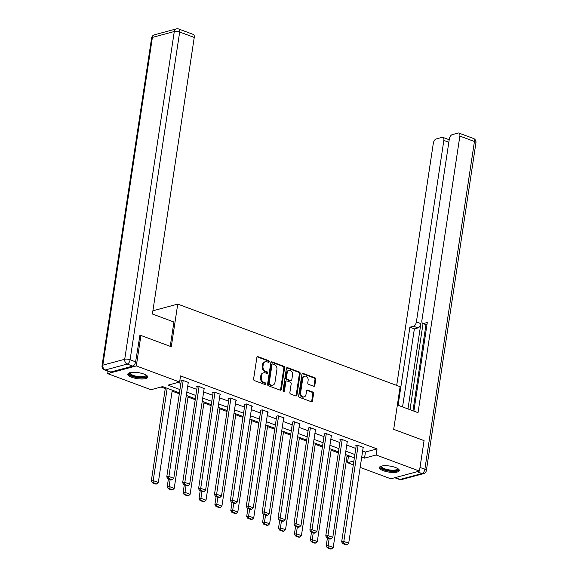 <?xml version="1.0" encoding="UTF-8"?>
<svg xmlns="http://www.w3.org/2000/svg" width="578" height="578" viewBox="0 0 578 578"><rect width="100%" height="100%" fill="white"/><g stroke="black" fill="none" stroke-linecap="round" stroke-linejoin="round"><path stroke-width="0.87" d="M269.247 361.727A0.889 0.694 74.9 0 0 268.676 360.629L258.041 356.677A1.272 0.997 74.9 0 0 256.863 357.507L253.605 379.031A1.272 0.997 74.9 0 0 254.428 380.599L265.056 384.551A0.889 0.694 74.9 0 0 265.309 382.874L263.929 382.361A4.06 3.186 74.9 0 1 261.307 377.347L261.581 375.555A4.06 3.186 74.9 0 1 263.727 372.817A4.06 3.186 74.9 0 1 265.36 372.911L266.74 373.424A0.889 0.694 74.9 0 0 266.993 371.748L265.613 371.242A4.06 3.186 74.9 0 1 262.99 366.221L263.265 364.429A4.06 3.186 74.9 0 1 265.41 361.698A4.06 3.186 74.9 0 1 267.043 361.792L268.416 362.305A0.889 0.694 74.9 0 0 269.247 361.727M268.344 362.276A0.889 0.694 74.9 0 0 267.896 360.838L257.268 356.886A1.272 0.997 74.9 0 0 257.174 356.857M264.984 384.522A0.889 0.694 74.9 0 0 264.536 383.084L263.156 382.571L263.929 382.361M266.66 373.395A0.889 0.694 74.9 0 0 266.22 371.957L264.84 371.444L265.613 371.242M383.315 470.702A10.086 3.049 8.6 0 1 379.378 467.566A10.086 3.049 8.6 0 1 385.114 465.702A10.086 3.049 8.6 0 1 395.381 467.45A10.086 3.049 8.6 0 1 399.319 470.579A10.086 3.049 8.6 0 1 393.582 472.443A10.086 3.049 8.6 0 1 383.315 470.702M131.762 377.275A10.086 3.049 8.6 0 1 127.825 374.139A10.086 3.049 8.6 0 1 133.561 372.275A10.086 3.049 8.6 0 1 143.828 374.024A10.086 3.049 8.6 0 1 147.766 377.159A10.086 3.049 8.6 0 1 142.029 379.016A10.086 3.049 8.6 0 1 131.762 377.275M313.644 386.234A1.272 0.997 74.9 0 0 314.822 385.41L315.74 379.37A1.272 0.997 74.9 0 0 314.916 377.802L303.11 373.417A1.272 0.997 74.9 0 0 301.933 374.241L298.674 395.771A1.272 0.997 74.9 0 0 299.498 397.339L311.304 401.724A1.272 0.997 74.9 0 0 312.481 400.901L313.587 393.604A1.272 0.997 74.9 0 0 312.77 392.036L307.713 390.157A1.272 0.997 74.9 0 0 306.535 390.981L305.986 394.601A3.396 2.666 74.9 0 1 304.194 396.884A3.396 2.666 74.9 0 1 300.632 392.614L302.778 378.438A3.396 2.666 74.9 0 1 304.57 376.155A3.396 2.666 74.9 0 1 308.132 380.432L307.771 382.788A1.272 0.997 74.9 0 0 308.594 384.356L313.644 386.234M139.536 335.832L140.916 335.464L171.29 346.742L177.742 304.1L400.142 386.696L393.69 429.338L424.064 440.624L419.455 471.084L390.829 478.801L360.159 467.407M140.916 335.464L136.307 365.925L179.628 382.015L168.025 385.143L179.968 389.579M362.644 450.985L365.455 452.032L377.058 448.904L180.546 375.917L179.628 382.015M377.058 448.904L376.141 454.994L419.455 471.084M284.622 367.818A1.272 0.997 74.9 0 0 283.805 366.25L272 361.864A1.272 0.997 74.9 0 0 270.815 362.688L267.563 384.218A1.272 0.997 74.9 0 0 268.38 385.786L280.186 390.164A1.272 0.997 74.9 0 0 281.37 389.341L284.622 367.818L283.849 368.027A1.272 0.997 74.9 0 0 283.032 366.459L271.226 362.074A1.272 0.997 74.9 0 0 271.133 362.045M287.555 367.644L299.361 372.022A1.272 0.997 74.9 0 1 300.184 373.59L296.926 395.121A1.272 0.997 74.9 0 1 295.741 395.944L290.691 394.066A1.272 0.997 74.9 0 1 289.874 392.498L291.196 383.77A1.272 0.997 74.9 0 0 290.373 382.203L287.02 380.96A1.272 0.997 74.9 0 0 285.843 381.783L284.463 390.873A0.889 0.694 74.9 0 1 283.068 390.352L286.377 368.468A1.272 0.997 74.9 0 1 287.555 367.644L286.782 367.846L298.588 372.232L299.361 372.022M177.742 304.1L152.903 310.791M178.06 382.434L180.885 383.481M187.742 386.032L196.787 389.391M203.644 391.935L212.69 395.294M219.539 397.837L228.592 401.197M235.441 403.747L244.487 407.107M251.343 409.65L260.389 413.01M267.246 415.553L276.291 418.913M283.141 421.463L292.193 424.823M299.043 427.366L308.088 430.726M314.945 433.269L323.991 436.628M330.847 439.179L339.893 442.538M346.742 445.082L355.795 448.441M188.24 382.73L188.804 382.578L182.684 380.31L180.748 380.83L181.261 381.018M204.142 388.633L198.586 386.212L196.65 386.733L197.163 386.928M220.037 394.543L220.601 394.391L214.489 392.122L212.552 392.643L213.065 392.83M235.94 400.446L236.503 400.294L230.384 398.025L228.454 398.545L228.96 398.733M251.842 406.356L252.405 406.204L246.286 403.928L244.35 404.448L244.862 404.643M267.744 412.259L268.3 412.107L262.188 409.838L260.252 410.358L260.765 410.546M283.639 418.161L284.203 418.01L278.09 415.741L276.154 416.261L276.66 416.449M299.541 424.071L300.105 423.92L293.985 421.644L292.056 422.164L292.562 422.359M315.444 429.974L316.007 429.822L309.887 427.554L307.951 428.074L308.464 428.262M331.346 435.877L331.902 435.725L325.79 433.457L323.853 433.977L324.366 434.165M347.241 441.787L347.804 441.635L341.692 439.359L339.756 439.88L340.261 440.075M363.143 447.69L363.707 447.538L357.587 445.27L355.658 445.79L356.164 445.978M161.038 387.022L165.272 388.589M172.128 391.14L179.325 393.813M188.023 397.043L195.227 399.716M203.926 402.945L211.129 405.619M219.828 408.856L227.024 411.529M235.73 414.758L242.926 417.432M251.625 420.661L258.828 423.342M267.527 426.571L274.731 429.244M283.43 432.474L290.626 435.147M299.332 438.377L306.528 441.057M315.227 444.287L322.43 446.96M331.129 450.19L338.332 452.863M347.031 456.093L348.433 456.62L350.001 456.194M108.043 371.249L107.681 373.641L136.307 365.925M353.31 464.864L347.515 462.711L353.895 460.991M348.433 456.62L347.515 462.711M179.469 392.859L162.606 386.603L151.002 389.724L107.681 373.641M354.372 457.819L345.326 454.46M338.477 451.917L329.424 448.557M322.575 446.006L313.529 442.647M306.672 440.104L297.627 436.744M290.77 434.201L281.724 430.841M274.875 428.291L265.822 424.931M258.973 422.388L249.927 419.028M243.071 416.485L234.025 413.125M227.168 410.575L218.123 407.215M211.273 404.672L202.221 401.313M195.371 398.769L186.326 395.41M361.727 457.082L364.537 458.123L376.141 454.994M186.817 392.122L195.87 395.482M202.719 398.025L211.765 401.385M218.621 403.928L227.667 407.295M234.524 409.838L243.569 413.198M250.419 415.741L259.471 419.101M266.321 421.651L275.366 425.011M282.223 427.554L291.269 430.913M298.125 433.457L307.171 436.816M314.02 439.367L323.073 442.726M329.922 445.27L338.968 448.629M345.825 451.172L354.87 454.532M365.455 452.032L364.537 458.123M265.41 361.698L264.637 361.907A4.06 3.186 74.9 0 0 262.491 364.639L263.265 364.429M264.84 371.444A4.06 3.186 74.9 0 1 262.217 366.43L262.491 364.639M263.727 372.817L262.954 373.027A4.06 3.186 74.9 0 0 260.808 375.758L261.581 375.555M263.156 382.571A4.06 3.186 74.9 0 1 260.534 377.557L260.808 375.758M280.287 390.201A1.272 0.997 74.9 0 0 280.597 389.55L283.849 368.027M272.845 363.945A0.889 0.694 74.9 0 0 272.021 364.523L269.16 383.424A0.889 0.694 74.9 0 0 269.738 384.515L271.183 385.056A4.06 3.186 74.9 0 0 272.823 385.15A4.06 3.186 74.9 0 0 274.969 382.419L276.92 369.501A4.06 3.186 74.9 0 0 274.297 364.487L272.845 363.945M272.491 363.923L271.718 364.133A0.889 0.694 74.9 0 0 271.248 364.732L272.021 364.523M272.823 385.15L272.05 385.36A4.06 3.186 74.9 0 1 270.41 385.266L268.965 384.724A0.889 0.694 74.9 0 1 268.387 383.626L271.248 364.732M295.842 395.973A1.272 0.997 74.9 0 0 296.153 395.33L299.411 373.8A1.272 0.997 74.9 0 0 298.588 372.232M286.507 380.931L285.734 381.14A1.272 0.997 74.9 0 0 285.07 381.993L283.69 391.082L284.463 390.873M292.562 374.71A3.396 2.666 74.9 0 0 289 370.44A3.396 2.666 74.9 0 0 287.208 372.723L286.457 377.716A1.272 0.997 74.9 0 0 287.273 379.284L290.626 380.526A1.272 0.997 74.9 0 0 291.811 379.703L292.562 374.71M289 370.44L288.227 370.65A3.396 2.666 74.9 0 0 286.435 372.933L287.208 372.723M291.139 380.555L290.366 380.765A1.272 0.997 74.9 0 1 289.853 380.736L286.5 379.493A1.272 0.997 74.9 0 1 285.684 377.925L286.435 372.933M304.57 376.155L303.797 376.365A3.396 2.666 74.9 0 0 302.005 378.648L302.778 378.438M304.194 396.884L303.421 397.093A3.396 2.666 74.9 0 1 299.859 392.823L302.005 378.648M311.398 401.753A1.272 0.997 74.9 0 0 311.708 401.11L312.814 393.813A1.272 0.997 74.9 0 0 311.99 392.245L306.94 390.367A1.272 0.997 74.9 0 0 306.846 390.338M313.738 386.263A1.272 0.997 74.9 0 0 314.049 385.62L314.967 379.58A1.272 0.997 74.9 0 0 314.143 378.012L302.337 373.626A1.272 0.997 74.9 0 0 302.243 373.598M165.416 387.643L151.284 481.106L153.213 480.585L167.172 388.293M172.273 390.186L158.314 482.478L156.725 483.93L153.163 482.608L152.39 482.818L155.952 484.14L156.725 483.93M153.163 482.608L153.213 480.585L158.314 482.478M152.39 482.818L151.284 481.106M188.291 382.39L173.783 478.309L168.689 476.416L166.753 476.937L167.858 478.649L171.428 479.971L172.201 479.762L168.632 478.44L167.858 478.649M181.311 380.678L166.753 476.937M183.197 380.497L168.632 478.44M172.201 479.762L173.783 478.309M146.371 375.252A8.728 2.637 8.6 0 1 136.856 377.174A8.728 2.637 8.6 0 1 129.718 372.731M130.115 372.629A8.078 2.442 -171.4 0 0 130.043 372.853A8.078 2.442 -171.4 0 0 137.029 376.379A8.078 2.442 -171.4 0 0 146.024 375.274A8.078 2.442 -171.4 0 0 146.017 375.035M128.07 373.619A10.021 3.027 -171.4 0 0 136.697 377.542A10.021 3.027 -171.4 0 0 147.679 376.581M397.924 468.671A8.728 2.637 8.6 0 1 388.409 470.593A8.728 2.637 8.6 0 1 381.27 466.157M381.668 466.049A8.078 2.442 -171.4 0 0 381.596 466.28A8.078 2.442 -171.4 0 0 388.582 469.798A8.078 2.442 -171.4 0 0 397.577 468.7A8.078 2.442 -171.4 0 0 397.57 468.455M379.623 467.046A10.021 3.027 -171.4 0 0 388.25 470.962A10.021 3.027 -171.4 0 0 399.232 470.008M170.235 346.352L173.92 322.011L152.411 314.02L194.244 37.433L179.671 32.021L130.101 359.783L135.606 361.828L139.869 335.746M110.832 372.008L132.73 366.105L127.225 364.068L105.333 369.963L110.832 372.008A3.88 2.095 110.4 0 1 110.037 371.986L104.531 369.942A3.88 2.095 -69.6 0 0 105.333 369.963A3.88 3.042 74.9 0 1 102.826 365.173L124.718 359.27L174.289 31.508L152.397 37.411L102.826 365.173A3.88 1.17 -171.4 0 0 102.046 365.73A3.88 3.88 0 0 0 104.531 369.942M154.442 34.803A3.88 3.88 0 0 0 151.617 37.967A3.88 1.17 -171.4 0 1 152.397 37.411A3.88 3.042 -105.1 0 1 154.442 34.803L176.341 28.9A3.88 3.042 74.9 0 0 174.289 31.508A3.88 1.17 -171.4 0 1 179.671 32.021A3.88 2.095 -69.6 0 0 178.696 29.008L193.276 34.42A3.88 2.095 110.4 0 1 194.244 37.433M135.606 361.828A3.88 2.095 110.4 0 1 132.73 366.105M397.375 404.997L418.031 412.67L459.864 136.083A3.88 2.095 -69.6 0 0 458.889 133.07A3.88 2.095 -69.6 0 0 458.094 133.048L452.213 134.638A3.88 2.095 -69.6 0 0 449.337 138.915L421.882 320.465A3.88 2.095 -69.6 0 0 422.858 323.478A3.88 2.095 -69.6 0 0 423.652 323.499L426.954 324.72M413.884 411.131L427.286 322.517L423.652 323.499M448.839 142.253L443.846 140.396A3.88 2.095 -69.6 0 0 442.878 137.383A3.88 2.095 -69.6 0 0 442.076 137.369L436.202 138.951A3.88 2.095 -69.6 0 0 433.327 143.236L396.696 385.418M413.516 326.23A3.88 2.095 -69.6 0 0 416.391 321.946L420.878 323.615A3.88 2.095 110.4 0 1 418.002 327.892L413.516 326.23L409.881 327.206L398.076 405.257M443.846 140.396L416.391 321.946M412.959 410.785L425.986 324.641M420.878 323.615L407.974 408.935M423.038 323.543L410.012 409.694M418.002 327.892L414.368 328.875L402.563 406.926M414.368 328.875L409.881 327.206M168.415 478.851L167.179 487.008L169.116 486.488L170.17 479.509M188.168 396.096L174.209 488.381L172.627 489.841L169.058 488.511L168.285 488.721L171.854 490.05L172.627 489.841M169.058 488.511L169.116 486.488L174.209 488.381M168.285 488.721L167.179 487.008M184.317 484.761L183.082 492.918L185.018 492.398L186.073 485.412M204.07 401.999L190.111 494.291L188.529 495.743L184.96 494.421L184.187 494.631L187.756 495.953L188.529 495.743M184.96 494.421L185.018 492.398L190.111 494.291M184.187 494.631L183.082 492.918M204.193 388.293L189.685 484.212L184.592 482.319L182.655 482.84L183.761 484.552L187.33 485.874L188.103 485.672L184.534 484.342L183.761 484.552M197.214 386.581L182.655 482.84M199.092 386.4L184.534 484.342M188.103 485.672L189.685 484.212M220.095 394.203L205.587 490.115L200.487 488.222L198.557 488.75L199.663 490.455L203.225 491.784L204.005 491.575L200.436 490.252L199.663 490.455M213.116 392.491L198.557 488.75M214.994 392.31L200.436 490.252M204.005 491.575L205.587 490.115M200.219 490.664L198.984 498.821L200.92 498.301L201.975 491.314M219.972 407.902L206.014 500.194L204.431 501.646L200.862 500.324L200.089 500.534L203.658 501.856L204.431 501.646M200.862 500.324L200.92 498.301L206.014 500.194M200.089 500.534L198.984 498.821M216.114 496.567L214.886 504.724L216.815 504.204L217.87 497.225M235.875 413.812L221.916 506.097L220.326 507.556L216.764 506.227L215.991 506.436L219.553 507.766L220.326 507.556M216.764 506.227L216.815 504.204L221.916 506.097M215.991 506.436L214.886 504.724M232.016 502.477L230.781 510.634L232.717 510.114L233.772 503.127M251.77 419.715L237.811 512.007L236.229 513.459L232.659 512.137L231.886 512.346L235.456 513.669L236.229 513.459M232.659 512.137L232.717 510.114L237.811 512.007M231.886 512.346L230.781 510.634M235.99 400.106L221.49 496.025L216.389 494.132L214.452 494.652L215.558 496.365L219.127 497.687L219.9 497.477L216.338 496.155L215.558 496.365M229.011 398.394L214.452 494.652M230.897 398.213L216.338 496.155M219.9 497.477L221.49 496.025M251.892 406.009L237.385 501.928L232.291 500.035L230.355 500.555L231.46 502.268L235.029 503.59L235.802 503.387L232.233 502.058L231.46 502.268M244.913 404.297L230.355 500.555M246.799 404.116L232.233 502.058M235.802 503.387L237.385 501.928M267.795 411.919L253.287 507.831L248.193 505.938L246.257 506.465L247.362 508.17L250.931 509.5L251.705 509.29L248.135 507.968L247.362 508.17M260.815 410.207L246.257 506.465M262.694 410.026L248.135 507.968M251.705 509.29L253.287 507.831M247.919 508.38L246.683 516.537L248.619 516.017L249.674 509.03M267.672 425.618L253.713 517.91L252.131 519.362L248.562 518.04L247.789 518.249L251.358 519.571L252.131 519.362M248.562 518.04L248.619 516.017L253.713 517.91M247.789 518.249L246.683 516.537M283.697 417.822L269.189 513.741L264.088 511.848L262.159 512.368L263.265 514.08L266.826 515.403L267.607 515.193L264.038 513.871L263.265 514.08M276.718 416.109L262.159 512.368M278.596 415.929L264.038 513.871M267.607 515.193L269.189 513.741M263.821 514.283L262.585 522.44L264.522 521.92L265.577 514.94M283.574 431.528L269.615 523.812L268.033 525.272L264.464 523.943L263.691 524.152L267.26 525.481L268.033 525.272M264.464 523.943L264.522 521.92L269.615 523.812M263.691 524.152L262.585 522.44M299.592 423.725L285.091 519.644L279.99 517.751L278.054 518.271L279.16 519.983L282.729 521.313L283.502 521.103L279.94 519.774L279.16 519.983M292.613 422.012L278.054 518.271M294.498 421.832L279.94 519.774M283.502 521.103L285.091 519.644M279.716 520.193L278.488 528.35L280.417 527.83L281.472 520.843M299.469 437.43L285.518 529.723L283.928 531.175L280.366 529.853L279.593 530.062L283.155 531.384L283.928 531.175M280.366 529.853L280.417 527.83L285.518 529.723M279.593 530.062L278.488 528.35M315.494 429.635L300.986 525.547L295.893 523.654L293.956 524.181L295.062 525.886L298.631 527.215L299.404 527.006L295.835 525.684L295.062 525.886M308.515 427.922L293.956 524.181M310.4 427.742L295.835 525.684M299.404 527.006L300.986 525.547M295.618 526.096L294.383 534.253L296.319 533.732L297.374 526.746M315.371 443.333L301.413 535.625L299.83 537.078L296.261 535.755L295.488 535.965L299.057 537.287L299.83 537.078M296.261 535.755L296.319 533.732L301.413 535.625M295.488 535.965L294.383 534.253M331.396 435.537L316.889 531.457L311.795 529.564L309.859 530.084L310.964 531.796L314.533 533.118L315.306 532.909L311.737 531.587L310.964 531.796M324.417 433.825L309.859 530.084M326.295 433.645L311.737 531.587M315.306 532.909L316.889 531.457M311.52 531.998L310.285 540.155L312.221 539.635L313.276 532.656M331.273 449.243L317.315 541.528L315.733 542.988L312.163 541.658L311.39 541.868L314.959 543.197L315.733 542.988M312.163 541.658L312.221 539.635L317.315 541.528M311.39 541.868L310.285 540.155M347.299 441.44L332.791 537.359L327.69 535.466L325.761 535.987L326.866 537.699L330.428 539.028L331.201 538.819L327.639 537.489L326.866 537.699M340.319 439.728L325.761 535.987M342.198 439.547L327.639 537.489M331.201 538.819L332.791 537.359M327.423 537.908L326.187 546.066L328.123 545.545L329.178 538.559M347.176 455.146L333.217 547.438L331.635 548.89L328.066 547.568L327.293 547.778L330.862 549.1L331.635 548.89M328.066 547.568L328.123 545.545L333.217 547.438M327.293 547.778L326.187 546.066M363.194 447.35L348.693 543.262L343.592 541.369L341.656 541.897L342.761 543.602L346.33 544.931L347.103 544.722L343.534 543.399L342.761 543.602M356.214 445.638L341.656 541.897M358.1 445.457L343.534 543.399M347.103 544.722L348.693 543.262M267.896 360.838L268.676 360.629M264.536 383.084L265.309 382.874M266.22 371.957L266.993 371.748M262.217 366.43L262.99 366.221M260.534 377.557L261.307 377.347M257.268 356.886L258.041 356.677M280.597 389.55L281.37 389.341M271.226 362.074L272 361.864M283.032 366.459L283.805 366.25M268.387 383.626L269.16 383.424M268.965 384.724L269.738 384.515M270.41 385.266L271.183 385.056M299.411 373.8L300.184 373.59M296.153 395.33L296.926 395.121M285.07 381.993L285.843 381.783M285.684 377.925L286.457 377.716M286.5 379.493L287.273 379.284M289.853 380.736L290.626 380.526M299.859 392.823L300.632 392.614M306.94 390.367L307.713 390.157M311.99 392.245L312.77 392.036M312.814 393.813L313.587 393.604M311.708 401.11L312.481 400.901M302.337 373.626L303.11 373.417M314.143 378.012L314.916 377.802M314.967 379.58L315.74 379.37M314.049 385.62L314.822 385.41M130.101 359.783A3.88 1.17 -171.4 0 0 124.718 359.27A3.88 3.042 -105.1 0 0 127.225 364.068A3.88 2.095 -69.6 0 0 130.101 359.783M395.2 477.623L400.099 479.437L421.991 473.541L417.099 471.72M420.004 467.45L424.866 469.257L474.437 141.494L459.864 136.083M473.469 138.482A3.88 2.095 110.4 0 1 474.437 141.494A3.88 1.17 -171.4 0 1 475.954 142.701A3.88 3.88 0 0 0 473.469 138.482L458.889 133.07M424.866 469.257A3.88 2.095 110.4 0 1 421.991 473.541A3.88 3.042 -105.1 0 0 423.558 473.628A3.88 3.88 0 0 0 426.383 470.463A3.88 1.17 -171.4 0 0 424.866 469.257M400.099 479.437A3.88 2.095 110.4 0 1 399.304 479.422A3.88 3.88 0 0 0 401.659 479.53A3.88 3.042 74.9 0 1 400.099 479.437M178.696 29.008A3.88 3.88 0 0 0 176.341 28.9M151.617 37.967L102.046 365.73M475.954 142.701L426.383 470.463M394.767 477.739L399.304 479.422M423.558 473.628L401.659 479.53M426.918 324.988L422.858 323.478M442.878 137.383L449.214 139.739"/></g></svg>
